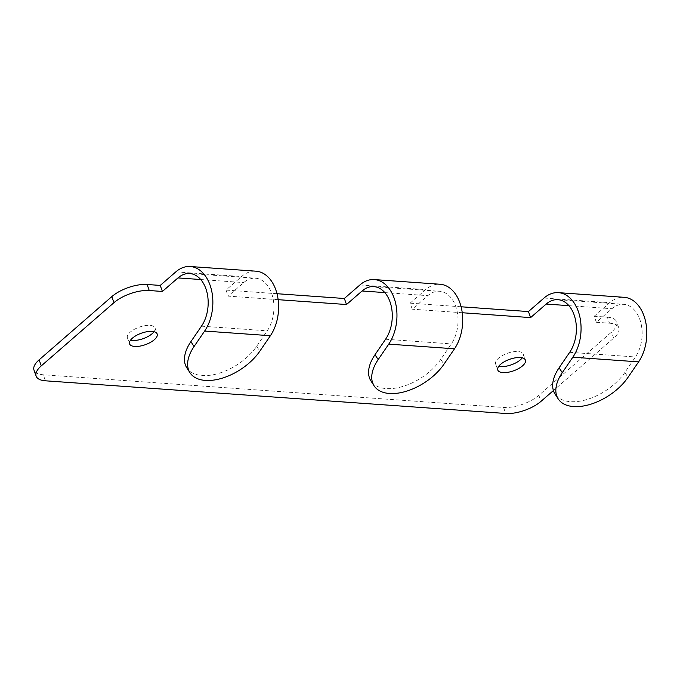 <?xml version="1.0" encoding="UTF-8"?>
<svg xmlns="http://www.w3.org/2000/svg" width="680" height="680" viewBox="0 0 680 680"><rect width="100%" height="100%" fill="white"/><g stroke="black" fill="none" stroke-linecap="round" stroke-linejoin="round"><path stroke-width="0.51" stroke-dasharray="3.4 2.55" d="M596.36 322.269L609.51 323.204L607.351 317.169L594.201 316.234L596.36 322.269L611.932 308.72A31.102 20.604 94.1 0 1 623.679 304.351A31.102 20.604 94.1 0 1 641.112 323.935A31.102 20.604 94.1 0 1 635.435 356.975L624.869 372.445L628.023 377.332M461.1 306.782L410.1 303.161L412.258 309.196L427.83 295.655A31.102 20.604 94.1 0 1 439.569 291.278A31.102 20.604 94.1 0 1 457.011 310.862A31.102 20.604 94.1 0 1 451.333 343.901L440.759 359.372L443.921 364.259M410.1 303.161L425.671 289.62A38.139 25.27 94.1 0 1 440.07 284.257M440.759 359.372A44.005 24.726 147.1 0 1 386.308 388.594A44.005 24.726 -32.9 0 1 370.923 380.919M607.351 317.169A26.401 10.939 -19.7 0 1 616.641 321.81A26.401 10.939 -19.7 0 1 611.507 332.112L538.849 395.309A26.401 10.939 160.3 0 1 503.548 407.456L43.291 374.774A26.401 10.939 -19.7 0 1 34 370.132M522.24 357.858A14.671 6.078 160.3 0 0 523.235 354.101A14.671 6.078 160.3 0 0 513.017 351.824A14.671 6.078 160.3 0 0 498.465 358.267A14.671 6.078 160.3 0 0 495.618 363.987A14.671 6.078 160.3 0 0 498.771 366.265M154.037 331.712A14.671 6.078 160.3 0 0 155.023 327.955A14.671 6.078 160.3 0 0 144.815 325.686A14.671 6.078 160.3 0 0 130.254 332.12A14.671 6.078 160.3 0 0 127.406 337.841A14.671 6.078 160.3 0 0 130.56 340.119M276.99 293.709L225.998 290.088L241.561 276.548A38.139 25.27 94.1 0 1 255.969 271.184M594.201 316.234L609.773 302.694A38.139 25.27 94.1 0 1 624.172 297.322M609.51 323.204A26.401 10.939 -19.7 0 1 618.8 327.845A26.401 10.939 -19.7 0 1 613.666 338.147L553.418 390.55M278.146 299.676L228.157 296.123L243.721 282.582A31.102 20.604 94.1 0 1 255.468 278.205A31.102 20.604 94.1 0 1 272.901 297.789A31.102 20.604 94.1 0 1 267.223 330.837L256.657 346.298A44.005 24.726 147.1 0 1 202.206 375.522A44.005 24.726 -32.9 0 1 186.821 367.846M225.998 290.088L228.157 296.123M462.247 312.74L412.258 309.196M624.869 372.445A44.005 24.726 147.1 0 1 570.418 401.668A44.005 24.726 -32.9 0 1 555.024 393.992M503.548 407.456L505.708 413.482M45.45 380.808L43.291 374.774M175.814 271.881L241.561 276.548M359.916 284.954L425.671 289.62M544.025 298.027L609.773 302.694M385.577 339.235L451.333 343.901M538.849 395.309L541.008 401.344M613.666 338.147L611.507 332.112M256.657 346.298L259.82 351.195M201.475 326.162L267.223 330.837M568.931 305.668L611.932 308.72M384.829 292.596L427.83 295.655M200.719 279.531L243.721 282.582M569.687 352.308L635.435 356.975M618.8 327.845L616.641 321.81M155.023 327.955L157.182 333.99M557.923 299.685L623.679 304.351M373.822 286.611L439.569 291.278M189.712 273.538L255.468 278.205M523.235 354.101L525.394 360.128M127.406 337.841L129.566 343.876M495.618 363.987L497.777 370.022"/><path stroke-width="1.02" d="M374.085 385.806L370.923 380.919A44.005 24.726 -32.9 0 1 375.012 354.705L385.577 339.235A31.102 20.604 94.1 0 0 391.255 306.195A31.102 20.604 94.1 0 0 373.822 286.611A31.102 20.604 94.1 0 0 362.075 290.981L346.511 304.529L344.344 298.495L359.916 284.954A38.139 25.27 94.1 0 1 374.315 279.582L440.07 284.257A38.139 25.27 94.1 0 1 461.456 308.269A38.139 25.27 94.1 0 1 454.495 348.798L443.921 364.259A44.005 24.726 147.1 0 1 389.47 393.49A44.005 24.726 -32.9 0 1 374.085 385.806A44.005 24.726 -32.9 0 1 378.173 359.592L388.739 344.131L454.495 348.798M162.401 291.457L160.242 285.422L175.814 271.881A38.139 25.27 94.1 0 1 190.213 266.517L255.969 271.184A38.139 25.27 94.1 0 1 277.355 295.205A38.139 25.27 94.1 0 1 270.385 335.725L259.82 351.195A44.005 24.726 147.1 0 1 205.369 380.418A44.005 24.726 -32.9 0 1 189.975 372.742L186.821 367.846A44.005 24.726 -32.9 0 1 190.901 341.632L201.475 326.162A31.102 20.604 94.1 0 0 207.154 293.123A31.102 20.604 94.1 0 0 189.712 273.538A31.102 20.604 94.1 0 0 177.973 277.916L162.401 291.457L149.251 290.522A26.401 10.939 160.3 0 0 113.959 302.668L41.293 365.865A26.401 10.939 -19.7 0 0 36.159 376.168A26.401 10.939 -19.7 0 0 45.45 380.808L505.708 413.482A26.401 10.939 160.3 0 0 541.008 401.344L553.418 390.55M374.315 279.582A38.139 25.27 94.1 0 1 395.7 303.603A38.139 25.27 94.1 0 1 388.739 344.131M498.771 366.265A14.671 6.078 160.3 0 0 520.387 359.822A14.671 6.078 160.3 0 0 522.24 357.858M130.56 340.119A14.671 6.078 160.3 0 0 152.175 333.676A14.671 6.078 160.3 0 0 154.037 331.712M160.242 285.422L147.093 284.486A26.401 10.939 160.3 0 0 111.792 296.633L39.134 359.83A26.401 10.939 -19.7 0 0 34 370.132L36.159 376.168M344.344 298.495L276.99 293.709M558.424 292.655L624.172 297.322A38.139 25.27 94.1 0 1 645.558 321.343A38.139 25.27 94.1 0 1 638.596 361.87L628.023 377.332A44.005 24.726 147.1 0 1 573.58 406.563A44.005 24.726 -32.9 0 1 558.187 398.879A44.005 24.726 -32.9 0 1 562.275 372.666L572.84 357.204A38.139 25.27 94.1 0 0 579.81 316.676A38.139 25.27 94.1 0 0 558.424 292.655A38.139 25.27 94.1 0 0 544.025 298.027L528.453 311.567L461.1 306.782M189.975 372.742A44.005 24.726 -32.9 0 1 194.064 346.519L204.637 331.058L270.385 335.725M346.511 304.529L278.146 299.676M154.334 339.711A14.671 6.078 160.3 0 0 157.182 333.99A14.671 6.078 160.3 0 0 146.974 331.721A14.671 6.078 160.3 0 0 132.421 338.155A14.671 6.078 160.3 0 0 129.566 343.876A14.671 6.078 160.3 0 0 139.782 346.146A14.671 6.078 160.3 0 0 154.334 339.711M190.213 266.517A38.139 25.27 94.1 0 1 211.599 290.53A38.139 25.27 94.1 0 1 204.637 331.058M522.546 365.857A14.671 6.078 160.3 0 0 525.394 360.128A14.671 6.078 160.3 0 0 515.177 357.858A14.671 6.078 160.3 0 0 500.625 364.293A14.671 6.078 160.3 0 0 497.777 370.022A14.671 6.078 160.3 0 0 507.994 372.291A14.671 6.078 160.3 0 0 522.546 365.857M558.187 398.879L555.024 393.992A44.005 24.726 -32.9 0 1 559.113 367.769L569.687 352.308A31.102 20.604 94.1 0 0 575.365 319.269A31.102 20.604 94.1 0 0 557.923 299.685A31.102 20.604 94.1 0 0 546.185 304.053L530.612 317.602L462.247 312.74M530.612 317.602L528.453 311.567M378.173 359.592L375.012 354.705M194.064 346.519L190.901 341.632M147.093 284.486L149.251 290.522M41.293 365.865L39.134 359.83M111.792 296.633L113.959 302.668M572.84 357.204L638.596 361.87M546.185 304.053L568.931 305.668M362.075 290.981L384.829 292.596M177.973 277.916L200.719 279.531M562.275 372.666L559.113 367.769"/></g></svg>
